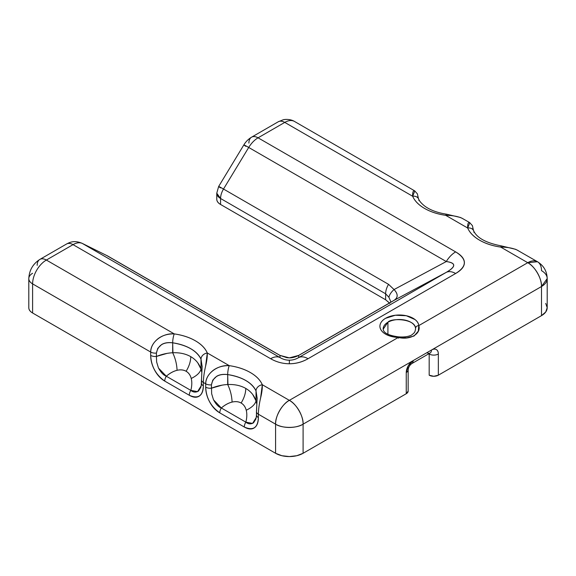 <?xml version="1.0" encoding="UTF-8"?>
<svg xmlns="http://www.w3.org/2000/svg" width="576" height="576" viewBox="0 0 576 576"><rect width="100%" height="100%" fill="white"/><g stroke="black" fill="none" stroke-linecap="round" stroke-linejoin="round"><path stroke-width="0.86" d="M227.952 384.509L227.693 374.58C242.323 377.035 251.762 382.493 256.025 390.931L256.025 400.874L256.838 404.251L256.025 400.874C255.161 404.338 251.906 407.462 246.247 410.249C245.362 406.922 243.655 404.518 241.128 403.027C244.152 398.081 245.707 393.214 245.786 388.433C250.834 391.392 254.246 395.539 256.025 400.874L256.032 390.953M201.319 385.142L200.765 387.446L198.562 390.974C195.919 392.645 193.342 392.45 190.829 390.384L166.306 376.229C169.855 373.147 173.448 371.174 177.077 370.31C180.562 369.482 183.571 369.799 186.113 371.268C188.654 372.73 190.361 375.142 191.232 378.482C196.884 375.696 200.146 372.571 201.002 369.108L201.823 372.485L201.002 369.108C200.146 372.571 196.884 375.696 191.232 378.482C190.339 375.163 188.64 372.751 186.113 371.268C189.137 366.314 190.692 361.447 190.771 356.666C195.818 359.626 199.231 363.78 201.002 369.108L201.002 359.172L201.002 369.108L197.798 362.873M107.856 256.09A12.967 7.488 120 0 0 107.611 255.953L279.986 355.399L289.346 357.869L298.699 355.399L298.699 357.552C295.783 359.302 292.666 360.187 289.346 360.202L289.346 363.758C295.985 363.722 302.22 362.045 308.059 358.711A19.454 11.232 -120 0 0 298.699 357.552L298.699 355.399L394.049 300.348L446.285 272.347L298.699 357.552C295.675 359.33 292.558 360.216 289.346 360.202C286.128 360.216 283.01 359.33 279.986 357.552L82.404 243.482L107.611 255.953L82.404 243.482A19.454 11.232 120 0 0 73.044 244.642L270.626 358.711C276.466 362.045 282.701 363.722 289.346 363.758C282.701 363.722 276.466 362.045 270.626 358.711A19.454 11.232 -60 0 1 279.986 357.552L279.986 355.399L279.986 357.552A19.454 11.232 120 0 0 270.626 358.711L73.044 244.642A12.967 7.488 -120 0 0 66.564 244.001A12.967 7.488 60 0 1 73.044 244.642A19.454 11.232 -60 0 1 82.404 243.482A12.967 10.584 -63.7 0 0 81.864 243.194A12.967 10.584 116.3 0 1 82.404 243.482L279.986 357.552C282.902 359.302 286.02 360.187 289.346 360.202L289.346 363.758C295.992 363.758 302.234 362.081 308.059 358.711L455.645 273.506C461.477 270.137 464.393 266.537 464.393 262.699C464.393 258.862 461.477 255.254 455.645 251.892L258.07 137.822L284.76 122.407L412.654 196.25C414.677 200.945 418.658 205.013 424.591 208.433C430.524 211.86 437.558 214.157 445.702 215.33L467.669 228.01C467.546 224.273 468.108 222.422 469.354 222.473L469.886 222.739M469.685 222.595L461.866 218.153C457.466 216.288 452.081 215.345 445.702 215.33L467.669 228.01C469.699 232.711 473.674 236.772 479.606 240.199C485.539 243.626 492.581 245.923 500.717 247.09L527.746 262.699A19.454 11.232 -60 0 1 537.473 261.734L516.888 249.919C512.482 248.054 507.096 247.111 500.717 247.09L527.746 262.699L418.795 325.598A3.24 2.642 174.5 0 0 415.562 328.349A16.207 9.36 180 0 0 405.158 320.134A16.207 9.36 180 0 0 387.914 322.258A16.207 9.36 180 0 0 383.177 329.22L387.914 322.258L387.914 334.375L387.914 322.258C390.73 317.894 415.094 318.456 415.562 328.349L415.584 328.752M201.766 373.73L201.55 379.145A6.487 3.744 180 0 0 201.449 379.822A6.487 3.744 0 0 0 203.342 382.457L205.704 383.818C205.841 378.785 208.303 374.321 213.098 370.426C217.498 367.114 222.883 365.53 229.262 365.652L207.295 352.973C207.418 356.602 206.856 360.986 205.61 366.12C204.235 371.988 203.479 377.431 203.342 382.457A6.487 3.744 180 0 1 201.449 379.822M172.937 352.742L172.678 342.814C187.301 345.276 196.747 350.726 201.002 359.172A6.487 5.134 -23.3 0 1 207.295 352.973C205.272 348.271 201.29 344.21 195.358 340.783C189.425 337.356 182.383 335.059 174.247 333.893L46.354 260.05L73.044 244.642L46.354 260.05A19.454 11.232 120 0 0 32.602 283.874L150.689 352.051L150.689 355.406C150.689 360.274 151.963 365.112 154.512 369.922C157.183 374.969 160.596 378.691 164.75 381.096L189.281 395.251C193.442 397.656 196.862 397.872 199.534 395.899C202.075 394.034 203.342 390.665 203.342 385.805L203.342 382.457L203.342 385.805A6.487 3.744 180 0 1 201.449 383.177A6.487 3.744 180 0 1 201.55 382.5M167.105 353.376L156.42 356.443L156.42 353.088L157.781 348.336L161.626 344.556C164.441 342.828 168.127 342.245 172.678 342.814L172.678 352.757L172.116 352.786M256.788 405.49L256.565 410.911A6.487 3.744 180 0 0 256.464 411.588A6.487 3.744 0 0 0 258.365 414.216L275.587 424.166A19.454 11.232 -60 0 1 289.346 400.342L262.31 384.732C262.44 388.368 261.878 392.753 260.626 397.886C259.25 403.747 258.494 409.19 258.365 414.216L275.587 424.166L275.587 453.283L281.902 455.717L289.346 456.566L296.784 455.717L303.098 453.283L303.098 424.166A19.454 11.232 180 0 1 275.587 424.166L275.587 453.283L32.602 312.991L275.587 453.283A19.454 11.232 0 0 0 303.098 453.283L406.253 393.725L303.098 453.283L303.098 424.166L413.129 360.634L303.098 424.166C303.71 416.664 296.15 403.56 289.346 400.342L262.31 384.732C260.287 380.038 256.306 375.97 250.373 372.55C244.44 369.122 237.406 366.826 229.262 365.652L207.295 352.973A45.36 26.194 0 0 0 174.247 333.893L46.354 260.05A12.967 7.488 -120 0 0 39.866 259.409A12.967 7.488 60 0 1 46.354 260.05A19.454 11.232 -60 0 0 32.602 283.874A12.967 7.488 180 0 1 28.8 278.582A12.967 7.488 180 0 1 32.602 273.283M256.334 416.909L255.787 419.206L253.577 422.741C250.934 424.404 248.357 424.21 245.851 422.15L221.321 407.988C224.87 404.914 228.463 402.941 232.092 402.077C235.577 401.242 238.594 401.566 241.128 403.027C243.67 404.496 245.376 406.901 246.247 410.249C251.906 407.462 255.161 404.338 256.025 400.874L252.814 394.639M222.12 385.142L211.435 388.21L211.435 384.854L212.796 380.102L216.641 376.315C219.456 374.587 223.142 374.011 227.693 374.58L227.693 384.523L227.131 384.552M472.838 228.406L473.198 229.759M248.897 143.114A12.967 7.488 60 0 1 251.582 137.174A12.967 7.488 60 0 1 258.07 137.822L284.76 122.407A12.967 7.488 -120 0 0 278.273 121.766A12.967 7.488 60 0 1 284.76 122.407A19.454 11.232 -60 0 1 294.487 121.442A19.454 11.232 120 0 0 284.76 122.407L412.654 196.25A45.36 26.194 0 0 0 445.702 215.33L445.702 215.33A6.487 1.282 -81.8 0 1 446.623 214.207C437.494 212.796 430.214 210.103 424.793 206.136C419.407 201.852 418.846 199.397 418.601 198.972L417.794 196.726M417.823 196.639L418.183 197.993M537.473 261.734L527.746 262.699C534.557 265.918 542.117 279.022 541.505 286.524L431.467 350.05A6.487 3.744 60 0 1 430.128 353.016A6.487 3.744 -120 0 0 431.467 350.05L413.129 360.634L431.467 350.05A9.727 5.616 120 0 1 438.343 354.017L438.343 375.192L541.505 315.641L438.343 375.192A6.487 3.744 0 0 1 429.178 375.192L429.178 354.017A6.487 3.744 0 0 0 438.343 354.017A6.487 3.744 180 0 1 429.178 354.017A3.24 1.872 -60 0 0 429.142 353.585L429.178 354.017L428.782 353.794L429.178 354.017L429.178 375.192L433.764 376.294L438.343 375.192L438.343 354.017C438.343 351.828 437.674 350.345 436.334 349.567C434.988 348.79 433.368 348.955 431.467 350.05L541.505 286.524L547.2 278.582C546.97 271.253 543.722 265.637 537.473 261.734A19.454 11.232 -60 0 1 541.505 270.641A19.454 11.232 180 0 1 547.2 278.582A19.454 11.232 180 0 1 541.505 286.524L541.505 315.641L545.717 311.998L547.2 307.699L545.717 303.401M426.888 352.692A6.487 3.744 60 0 0 430.128 353.016L411.79 363.607C409.644 365.177 408.427 367.272 408.154 369.9A6.487 3.744 0 0 1 406.253 372.55A9.727 5.616 120 0 1 413.129 360.634A6.487 3.744 60 0 1 411.79 363.607A6.487 3.744 -120 0 0 413.129 360.634L408.269 365.767L406.253 372.55L406.253 393.725L408.154 391.075L408.154 369.9A6.487 3.744 180 0 1 406.253 372.55L406.253 393.725A6.487 3.744 0 0 0 408.154 391.075M216.77 199.174A12.967 7.488 0 0 0 220.572 204.466L220.572 198.497L385.625 293.789L385.625 299.758L220.572 204.466L220.572 198.497A12.967 7.488 180 0 1 216.77 193.198L216.77 199.174C216.77 201.24 218.038 203.004 220.572 204.466L385.625 299.758L389.837 303.401M28.8 307.699A12.967 7.488 0 0 0 32.602 312.991L32.602 283.874A12.967 7.488 0 0 1 28.8 278.582L28.8 307.699C28.8 309.766 30.067 311.53 32.602 312.991L32.602 283.874L150.689 352.051C150.826 347.018 153.288 342.554 158.083 338.659C162.482 335.354 167.868 333.763 174.247 333.893C162.734 332.834 150.523 341.914 150.689 352.051A6.487 3.744 0 0 0 156.42 353.088C157.954 345.276 163.375 341.849 172.678 342.814A6.487 1.282 -81.8 0 1 174.247 333.893A6.487 1.282 98.2 0 0 172.678 342.814A38.88 22.45 180 0 1 201.002 359.172L202.154 366.631M398.477 338.213L398.398 336.845C403.848 337.291 408.211 336.715 411.494 335.117C415.21 332.23 414.806 332.208 415.584 328.882L415.562 328.349A3.24 2.642 -5.5 0 1 418.795 325.598C418.586 323.388 417.348 321.394 415.087 319.601L406.318 315.734L395.316 315.245L385.625 318.283C382.91 319.853 381.154 321.718 380.354 323.885C379.555 326.045 379.836 328.162 381.204 330.235C382.572 332.302 384.804 333.986 387.907 335.297L398.297 337.435L289.346 400.342A19.454 11.232 60 0 1 303.098 424.166C296.906 428.45 281.779 428.45 275.587 424.166C274.975 416.664 282.535 403.56 289.346 400.342L398.297 337.435C410.069 340.394 421.416 333.828 418.795 325.598L418.298 331.157L414.058 336.017L406.75 337.824L398.297 337.435L398.398 336.845L398.297 337.435A19.454 11.232 0 0 1 379.93 326.016A19.454 11.232 0 0 1 399.017 315A19.454 11.232 0 0 1 418.795 325.598L527.746 262.699A19.454 11.232 -120 0 1 541.505 286.524L541.505 315.641A19.454 11.232 0 0 0 547.2 307.699L547.2 278.582M205.704 387.166A6.487 3.744 -0 0 0 211.435 388.21A6.487 3.744 180 0 1 205.704 387.166C206.186 397.966 210.874 406.526 219.773 412.855A6.487 3.744 -60 0 1 221.321 407.988C218.462 406.951 215.827 404.143 213.415 399.557L211.651 393.732L211.435 384.854A6.487 3.744 180 0 1 205.704 383.818A6.487 3.744 0 0 0 211.435 384.854C212.969 377.042 218.39 373.615 227.693 374.58A6.487 1.282 -81.8 0 1 229.262 365.652L229.262 365.652A6.487 1.282 98.2 0 0 227.693 374.58A38.88 22.45 180 0 1 256.025 390.931A6.487 5.134 -23.3 0 1 262.31 384.732A45.36 26.194 0 0 0 229.262 365.652C217.75 364.601 205.546 373.68 205.704 383.818L205.704 387.166C205.704 392.04 206.978 396.878 209.527 401.688C212.198 406.735 215.618 410.458 219.773 412.855L244.296 427.018C248.458 429.415 251.878 429.638 254.556 427.666C257.09 425.794 258.365 422.431 258.365 417.571L258.365 414.216A6.487 3.744 180 0 1 256.464 411.588L256.464 414.922A6.487 3.744 0 0 0 258.365 417.571L258.365 414.216M389.549 303.012L385.625 299.758L385.625 293.789L388.922 297.302A12.967 7.099 -33.8 0 1 394.049 289.548L388.555 284.335L223.502 189.043L248.71 147.463L446.285 261.54C451.246 262.202 453.722 263.455 453.715 265.306C453.722 267.17 451.246 269.518 446.285 272.347L394.049 300.348C396.137 299.059 397.174 297.482 397.166 295.618C397.174 293.774 396.137 291.744 394.049 289.548L446.285 261.54A19.454 11.232 -60 0 1 455.645 251.892L258.07 137.822A12.967 7.488 -120 0 0 251.582 137.174L278.273 121.766L282.974 119.866C284.623 119.239 290.405 118.901 294.487 121.442L414.864 190.973M106.618 255.463L272.657 351.245A12.967 7.488 -60 0 1 272.909 351.382A12.967 7.488 120 0 0 272.657 351.245L279.986 355.399A12.967 3.046 -60.8 0 1 280.073 355.442A12.967 3.046 119.2 0 0 279.986 355.399L289.346 357.869L298.699 355.399A12.967 3.046 -119.2 0 0 298.613 355.442A12.967 3.046 60.8 0 1 298.699 355.399L306.029 351.245A12.967 7.488 -120 0 0 305.777 351.382A12.967 7.488 60 0 1 306.029 351.245L388.555 303.602A12.967 7.488 -120 0 0 388.303 303.732A12.967 7.488 60 0 1 388.555 303.602L394.049 300.348A12.967 10.865 -121.4 0 0 393.509 300.658A12.967 10.865 58.6 0 1 394.049 300.348C398.182 297.634 398.182 294.034 394.049 289.548L446.285 261.54C456.12 262.973 456.12 266.573 446.285 272.347A19.454 11.232 60 0 1 455.645 273.506C467.215 266.299 467.215 259.099 455.645 251.892A19.454 11.232 120 0 0 446.285 261.54L248.71 147.463A12.967 0.389 -148.8 0 0 243.857 144.9A12.967 0.389 31.2 0 1 248.71 147.463A19.454 11.232 -60 0 1 258.07 137.822A19.454 11.232 120 0 0 248.71 147.463L223.502 189.043C218.369 186.113 217.39 185.738 220.572 187.906A12.967 0.389 31.2 0 1 218.657 186.473A12.967 0.389 31.2 0 1 223.502 189.043A12.967 7.488 120 0 0 220.572 198.497C220.622 195.415 221.594 192.262 223.502 189.043L388.555 284.335A12.967 7.488 120 0 0 385.625 293.789A12.967 7.488 -60 0 1 388.555 284.335L394.049 289.548A12.967 7.099 146.2 0 0 388.922 297.302L390.989 302.17M414.792 190.93L412.654 196.25C412.524 192.506 413.093 190.663 414.338 190.714L414.662 190.829M37.181 265.349A12.967 7.488 60 0 1 39.866 259.409C32.904 263.909 29.218 270.302 28.8 278.582M393.523 300.65L298.613 355.442C293.645 357.998 289.973 357.898 289.296 357.862L286.927 357.71L280.073 355.442L107.611 255.953A12.967 10.584 -63.7 0 0 107.071 255.672M245.779 146.326A12.967 0.389 31.2 0 1 243.857 144.9C245.772 141.696 248.342 139.126 251.582 137.174M455.645 273.506A19.454 11.232 -120 0 0 446.285 272.347L298.699 357.552A19.454 11.232 60 0 1 308.059 358.711L455.645 273.506M243.857 144.9L218.65 186.48L216.77 193.198L220.572 198.497L385.625 293.789L388.922 297.302M256.241 417.514L252.576 423.403L245.851 422.15C246.989 417.708 247.126 413.741 246.247 410.249C247.118 413.741 246.989 417.708 245.851 422.15A6.487 3.744 120 0 0 244.296 427.018C253.21 430.949 257.897 427.802 258.365 417.571A6.487 3.744 180 0 1 256.464 414.936A6.487 3.744 180 0 1 256.565 414.259M158.573 368.165L166.306 376.229A6.487 3.744 120 0 0 164.75 381.096L189.281 395.251A6.487 3.744 -60 0 1 190.829 390.384C191.974 385.949 192.103 381.982 191.232 378.482C192.103 381.982 191.974 385.949 190.829 390.384L166.306 376.229C169.855 373.176 173.448 371.203 177.077 370.31C176.796 364.097 175.327 358.243 172.678 352.757C179.633 352.462 185.666 353.765 190.771 356.666C190.692 361.447 189.137 366.314 186.113 371.268C183.564 369.828 180.547 369.504 177.077 370.31C176.796 364.097 175.327 358.243 172.678 352.757L172.678 352.757C167.285 353.03 161.87 354.262 156.42 356.45L156.42 353.088A6.487 3.744 180 0 1 150.689 352.051L150.689 355.406A6.487 3.744 0 0 0 156.42 356.443A6.487 3.744 180 0 1 150.689 355.406C151.171 366.199 155.858 374.767 164.75 381.096A6.487 3.744 -60 0 1 166.306 376.229C163.447 375.185 160.812 372.377 158.4 367.798L156.636 361.973L156.42 356.45M211.435 388.21C216.886 386.028 222.307 384.797 227.693 384.523C234.648 384.228 240.682 385.531 245.786 388.433C245.707 393.214 244.152 398.081 241.128 403.027C238.579 401.587 235.57 401.27 232.092 402.077C231.811 395.863 230.342 390.01 227.693 384.523C230.342 390.01 231.811 395.863 232.092 402.077C228.463 402.97 224.878 404.942 221.321 407.988L213.588 399.931M501.653 245.974A6.487 1.282 98.2 0 0 500.717 247.09A6.487 1.282 -81.8 0 1 501.653 245.974L515.563 249.293L518.141 250.574M469.807 222.696L467.669 228.01A6.487 5.134 -23.3 0 1 473.587 230.659A6.487 5.134 -23.3 0 1 473.962 232.402M473.587 230.659A6.487 5.134 156.7 0 0 467.669 228.01A45.36 26.194 0 0 0 500.717 247.09M418.572 198.9A6.487 5.134 156.7 0 0 412.654 196.25A6.487 5.134 -23.3 0 1 418.572 198.893A6.487 5.134 -23.3 0 1 418.939 200.635M445.702 215.33L445.702 215.33A6.487 1.282 98.2 0 1 446.638 214.207M205.603 366.149L207.295 352.973A6.487 5.134 156.7 0 0 201.002 359.172M201.226 385.747L197.561 391.637L190.829 390.384A6.487 3.744 120 0 0 189.281 395.251C198.187 399.19 202.882 396.036 203.342 385.805A6.487 3.744 -0 0 1 201.449 383.17M260.618 397.908L262.31 384.732A6.487 5.134 156.7 0 0 256.025 390.931L257.17 398.398M221.321 407.988A6.487 3.744 120 0 0 219.773 412.855L244.296 427.018A6.487 3.744 -60 0 1 245.851 422.15L221.321 407.988M107.856 256.082L81.914 243.223C74.182 240.127 69.991 242.222 66.564 244.001L39.866 259.409M398.398 336.845C388.325 335.462 383.249 332.798 383.17 328.874M473.422 230.249L472.399 225.612L469.627 222.588M501.646 245.966C486.151 242.993 476.813 237.917 473.623 230.738L472.81 228.521M418.406 198.482L417.384 193.846L414.612 190.822M446.63 214.207L460.404 217.469L463.118 218.815M202.154 366.142L201.204 385.826M257.17 397.901L256.464 411.574M256.464 414.922L256.219 417.593"/></g></svg>
